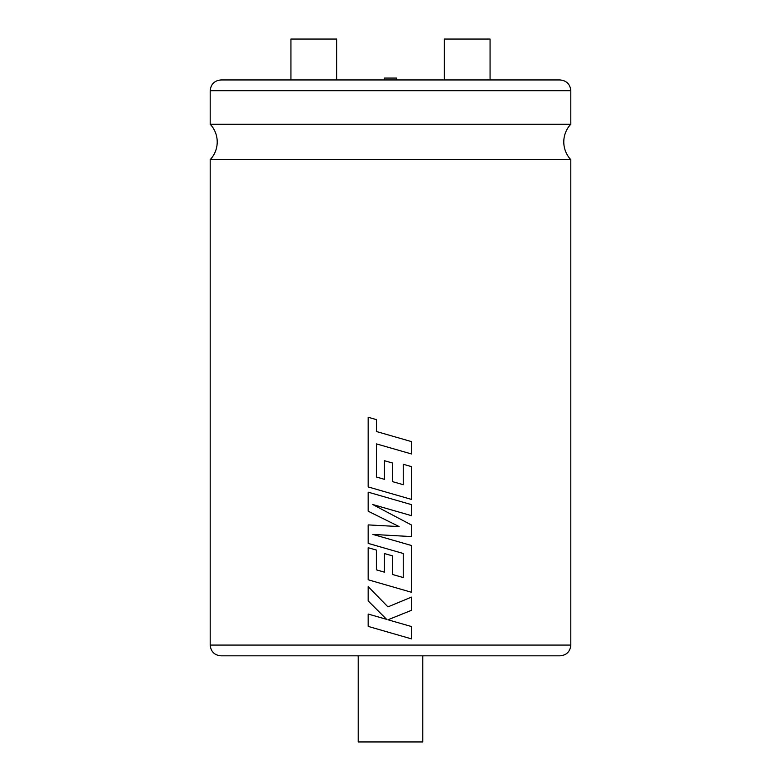 <?xml version="1.0" encoding="UTF-8"?>
<svg xmlns="http://www.w3.org/2000/svg" width="781" height="781" viewBox="0 0 781 781"><rect width="100%" height="100%" fill="white"/><g stroke="black" fill="none" stroke-linecap="round" stroke-linejoin="round"><path stroke-width="1.17" d="M570.804 159.656L210.196 159.656A25.851 25.851 0 0 0 210.196 124.238L570.804 124.238A25.851 25.851 0 0 0 570.804 159.656L570.804 645.077C570.159 651.608 566.576 655.2 560.036 655.835L220.964 655.835L560.036 655.835M384.389 79.955L384.389 78.071L396.611 78.071L396.611 79.955M490.068 79.955L490.068 39.05L444.321 39.05L444.321 79.955M390.5 79.955L560.036 79.955C566.576 80.589 570.159 84.182 570.804 90.713L210.196 90.713C210.841 84.182 214.424 80.589 220.964 79.955L390.5 79.955M290.932 79.955L290.932 39.05L336.679 39.05L336.679 79.955M422.794 655.835L422.794 741.95L358.206 741.95L358.206 655.835M390.52 435.564L376.51 431.542L376.51 419.651L368.163 417.249L368.163 486.924L411.48 499.41L411.48 466.618L403.25 464.275L403.25 484.698L392.472 481.623L392.472 462.996L384.447 460.712L384.447 479.339L376.393 476.986L376.51 443.901L411.48 453.966L411.48 441.607L376.501 431.542L376.51 419.651L368.163 417.249M390.5 539.476L372.898 534.419L411.47 536.576L411.48 525.008L372.722 504.516L411.47 515.665L411.48 504.633L368.163 492.157L368.163 511.194L399.12 526.57L368.163 524.9L368.163 543.381L403.25 553.485L403.25 577.549L392.472 574.474L392.472 555.847L384.447 553.553L384.447 572.18L376.393 569.837L376.393 550.058L368.163 547.715L368.163 579.775L411.47 592.271L411.48 545.509L372.908 534.419M411.47 597.114L387.952 606.876L368.163 586.619L368.163 600.901L386.624 619.353L368.163 614.042L368.163 626.401L411.48 638.878L411.48 626.538L387.952 619.782L411.48 610.322L411.48 597.114L390.5 605.822M390.5 620.505L387.952 619.782L390.5 618.757M387.952 606.876L368.163 586.619M386.624 619.353L368.163 614.042M390.5 632.835L411.48 638.878M390.5 526.101L368.163 524.9M390.5 549.814L403.25 553.485L403.25 577.549M390.5 555.281L384.447 553.553M384.447 572.18L376.383 569.837L376.383 550.058L368.163 547.715M390.5 586.219L411.48 592.271M411.47 536.576L390.5 535.405M390.5 513.918L372.713 504.516M390.5 509.622L411.48 515.665M390.5 498.59L368.163 492.157M390.5 522.294L399.12 526.57M390.5 447.923L411.48 453.966M390.5 493.358L411.48 499.41M403.25 464.275L403.25 484.698M390.5 462.44L384.447 460.712M384.447 479.339L376.383 476.986L376.501 443.901M210.196 159.656L210.196 645.077L570.804 645.077M570.804 90.713L570.804 124.238M210.196 645.077C210.841 651.608 214.424 655.2 220.964 655.835M210.196 90.713L210.196 124.238"/></g></svg>
